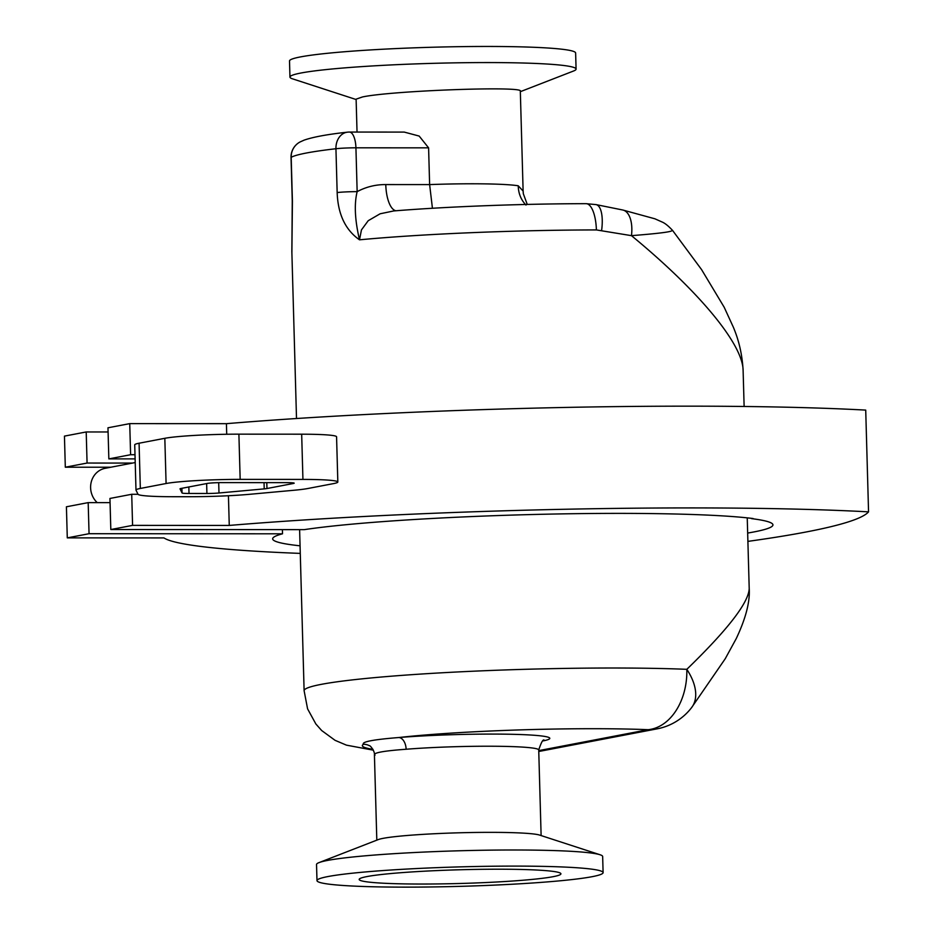 <?xml version="1.0" encoding="UTF-8"?>
<svg xmlns="http://www.w3.org/2000/svg" width="933" height="933" viewBox="0 0 933 933"><rect width="100%" height="100%" fill="white"/><g stroke="black" fill="none" stroke-linecap="round" stroke-linejoin="round"><path stroke-width="1.4" d="M520.334 91.679L573.597 70.99A143.122 9.738 178.4 0 0 576.081 69.089L575.626 52.983A143.122 9.738 178.4 0 0 460.459 46.65A143.122 9.738 178.4 0 0 300.484 56.913A143.122 9.738 178.4 0 0 289.51 60.972L289.953 77.077A143.122 9.738 178.4 0 0 292.542 78.838L356.126 99.528M576.081 69.089A143.122 9.738 178.4 0 0 460.902 62.756A143.122 9.738 178.4 0 0 300.939 73.019A143.122 9.738 178.4 0 0 289.953 77.077M527.262 204.432L523.331 193.749L523.121 191.067L520.322 91.236C525.291 85.778 391.3 90.653 362.424 96.974L356.114 99.155L357.036 132.054M349.409 132.054L404.246 132.089L419.174 136.066L428.597 147.846L429.623 184.594L385.772 184.571C375.649 184.524 366.109 186.88 357.152 191.638A17.004 1.155 178.4 0 0 337.163 192.56C337.921 214.205 345.373 229.95 359.508 239.816C354.878 220.13 354.097 204.07 357.152 191.638L355.928 147.811A17.004 6.543 -90 0 0 349.409 132.054A17.004 17.004 0 0 0 347.438 132.171L347.438 132.171A17.004 13.412 83.4 0 0 335.938 148.732A17.004 1.155 -1.6 0 1 355.928 147.811L428.597 147.846M523.121 191.067L518.235 185.784A82.186 5.586 178.4 0 0 429.623 184.594L432.434 208.269M525.979 205.062C520.976 199.802 518.398 193.376 518.235 185.784M601.622 230.358A28.34 10.403 -79.2 0 0 596 204.595L586.099 203.674A28.34 10.251 89.9 0 1 586.122 203.674A28.34 10.251 89.9 0 1 596.385 229.926L631.466 235.652C699.039 291.259 742.831 344.114 743.111 370.413L744.126 406.485M514.993 204.747L525.407 204.479M622.451 209.937A28.34 14.112 102.1 0 1 622.754 209.995A28.34 14.112 102.1 0 1 622.778 210.007A28.34 14.112 102.1 0 1 631.466 235.652C659.246 233.472 672.751 231.722 671.993 230.404M291.889 252.75L292.414 201.12A17.004 1.155 178.4 0 0 292.262 201.271L291.854 251.665L296.507 418.52M135.122 458.896L108.846 458.884L107.971 427.792L129.734 423.629L130.608 454.721L135.005 454.721M747.66 533.058A249.391 16.957 178.4 0 0 772.944 524.882A249.391 16.957 178.4 0 0 751.578 518.631L753.129 518.538A251.094 17.074 178.4 0 0 534.982 514.456A251.094 17.074 178.4 0 0 304.286 529.641L110.817 529.536L109.942 498.455L131.716 494.28L138.026 494.292M108.846 458.884L130.608 454.721M110.817 529.536L132.579 525.372L131.716 494.28M132.579 525.372L229.261 525.431L228.433 495.738M226.719 434.253L226.416 423.675L129.734 423.629M226.416 423.675A456.272 31.034 178.4 0 1 865.719 410.1L868.553 511.855A456.272 31.034 -1.6 0 0 229.261 525.431M300.064 545.817A251.094 17.074 -1.6 0 1 272.658 538.854A251.094 17.074 -1.6 0 1 282.512 533.804L282.396 529.629M110.059 502.63L88.18 502.619L66.418 506.782L67.281 537.875L163.963 537.921A456.272 31.034 178.4 0 0 300.274 553.397M282.512 533.804L89.055 533.711L88.18 502.619M110.782 467.235L65.31 467.211L87.072 463.048L86.209 431.956L108.088 431.967M87.072 463.048L132.556 463.071M65.31 467.211L64.447 436.119L86.209 431.956M89.055 533.711L67.281 537.875M747.893 541.385A833.204 56.668 178.4 0 0 868.553 511.855M747.24 517.862L749.211 588.595C748.616 602.648 727.822 629.565 686.816 669.323A56.68 40.224 92.3 0 1 648.167 729.688A56.68 52.166 79.2 0 0 657.24 728.825A56.68 56.68 0 0 0 691.703 707.471A56.68 32.177 -142.7 0 0 686.816 669.323A223.885 15.231 178.4 0 0 321.29 684.356A223.885 15.231 178.4 0 0 304.111 690.712L307.587 708.87L315.867 723.985L321.663 730.527L335.064 740.324L346.458 745.152L373.375 750.179M543.356 740.849A93.522 6.356 178.4 0 0 512.135 734.294A93.522 6.356 178.4 0 0 398.858 737.525C373.317 739.566 361.514 741.817 363.45 744.301A11.336 11.231 -62 0 1 369.095 745.595M538.749 750.622L648.167 729.688A167.205 11.371 -1.6 0 0 398.858 737.525A11.336 6.928 -94.6 0 1 406.123 749.246A82.186 5.586 -1.6 0 1 492.589 746.237A82.186 5.586 -1.6 0 1 538.726 749.969L541.117 835.571M375.019 755.205C372.302 752.954 382.67 750.972 406.123 749.246M319.016 862.617L378.25 839.595A82.186 5.586 -1.6 0 1 383.125 838.347A82.186 5.586 -1.6 0 1 467.34 832.598A82.186 5.586 -1.6 0 1 539.647 835.093L600.071 854.756A143.122 9.738 178.4 0 0 474.162 850.418A143.122 9.738 178.4 0 0 327.506 860.436A143.122 9.738 178.4 0 0 319.016 862.617A143.122 9.738 178.4 0 0 316.532 864.506L316.987 880.612A143.122 9.738 178.4 0 0 460.319 886.35A143.122 9.738 178.4 0 0 603.103 872.623A143.122 9.738 178.4 0 0 487.936 866.29A143.122 9.738 178.4 0 0 327.961 876.553A143.122 9.738 178.4 0 0 316.987 880.612M603.103 872.623L602.66 856.517A143.122 9.738 178.4 0 0 600.071 854.756M366.937 876.577A100.892 6.858 -1.6 0 1 470.314 869.509A100.892 6.858 -1.6 0 1 559.077 872.565A100.892 6.858 -1.6 0 1 460.237 883.481A100.892 6.858 -1.6 0 1 360.943 878.105A100.892 6.858 -1.6 0 1 366.937 876.577M292.414 201.12L291.189 157.292A17.004 16.817 -118.6 0 1 299.913 142.038L299.913 142.038A17.004 16.817 -118.6 0 1 299.925 142.038A17.004 17.004 0 0 0 291.038 157.444A17.004 1.155 -1.6 0 1 291.189 157.292A223.885 15.231 -1.6 0 1 306.444 153A223.885 15.231 -1.6 0 1 335.938 148.732L337.163 192.56M292.262 201.283A17.004 1.155 178.4 0 0 292.274 201.306L291.038 157.444M596.385 229.926A223.885 15.231 -1.6 0 0 359.508 239.816L361.456 229.903L368.22 220.701L380.128 213.785L393.749 210.94C447.455 206.566 522.865 203.732 586.122 203.674M395.93 210.765A28.34 10.916 90 0 1 385.772 184.571M97.219 502.619A19.838 18.263 -100.8 0 1 91.142 482.431A19.838 18.263 -100.8 0 1 105.184 468.308L135.215 462.558M139.075 443.222L164.826 438.3L166.086 483.516A56.68 3.86 -1.6 0 1 240.166 479.375L238.895 434.16L301.674 434.195L302.933 479.41A56.68 3.86 -1.6 0 1 337.828 481.999A56.68 3.86 -1.6 0 1 333.478 483.609L307.727 488.53A56.68 3.86 -1.6 0 1 294.012 490.257L249.589 494.303A56.68 3.86 -1.6 0 1 189.224 496.718L172.862 496.718A56.68 3.86 -1.6 0 1 138.002 494.245L136.02 490.175A56.68 3.86 -1.6 0 1 135.985 490.058A56.68 3.86 -1.6 0 1 140.335 488.449L139.075 443.222A56.68 3.86 178.4 0 0 134.725 444.843L135.985 490.058M238.895 434.16A56.68 3.86 178.4 0 0 164.826 438.3M337.828 481.999L336.568 436.772A56.68 3.86 178.4 0 0 301.674 434.195M293.3 482.897L293.312 483.492A11.336 0.77 178.4 0 0 294.187 483.166A11.336 0.77 178.4 0 0 287.201 482.653L222.054 482.618A11.336 0.77 178.4 0 0 207.243 483.446L180.885 488.495A11.336 0.77 178.4 0 0 180.022 488.81A11.336 0.77 178.4 0 0 180.022 488.834L180.022 488.787M181.912 488.297L182.052 492.986A11.336 0.77 178.4 0 0 189.026 493.475L188.839 486.968M182.052 492.986L180.022 488.834M206.636 483.562L206.916 493.487A11.336 0.77 178.4 0 0 218.987 492.997L218.695 482.653M206.916 493.487L189.026 493.475M264.039 482.641L264.214 488.88A11.336 0.77 178.4 0 0 266.966 488.53L266.791 482.641M264.214 488.88L218.987 492.997M302.933 479.41L240.166 479.375M293.312 483.492L266.966 488.53M166.086 483.516L140.335 488.449M672.798 230.696C668.588 226.089 665.007 223.197 662.068 221.996L654.908 218.8L622.778 210.007L596 204.595A28.34 10.403 -79.2 0 0 595.779 204.56M372.932 749.327A167.205 11.371 -1.6 0 1 363.45 744.301M299.61 529.641L304.111 690.712M369.106 745.63C370.133 744.977 374.879 751.368 374.425 754.54M544.336 740.324C543.251 738.773 541.373 741.98 538.726 749.969M374.413 754.529L376.815 840.155M691.691 707.459L725.221 658.756L736.219 638.65C745.77 618.462 750.097 601.773 749.211 588.595M538.773 751.497L657.24 728.825M299.913 142.038L304.065 140.16C312.998 137.023 327.46 134.352 347.438 132.171M743.111 370.401C742.271 354.983 739.018 340.568 733.315 327.133L724.171 307.214L701.534 269.544L672.775 230.708"/></g></svg>

